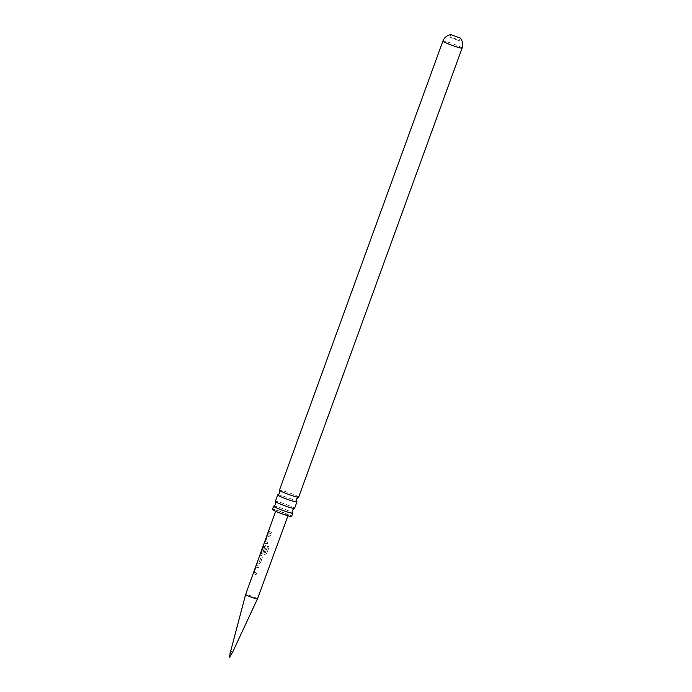 <?xml version="1.0" encoding="UTF-8"?>
<svg xmlns="http://www.w3.org/2000/svg" width="692" height="692" viewBox="0 0 692 692"><rect width="100%" height="100%" fill="white"/><g stroke="black" fill="none" stroke-linecap="round" stroke-linejoin="round"><path stroke-width="0.52" stroke-dasharray="3.46 2.59" d="M268.539 532.408C267.934 533.549 267.873 533.463 268.34 532.165C268.773 530.972 268.833 531.049 268.539 532.408C267.934 533.549 267.873 533.463 268.34 532.165C268.773 530.972 268.833 531.049 268.539 532.408C268.833 531.049 268.773 530.972 268.34 532.165L268.159 532.096M277.838 494.849A10.216 0.856 -160 0 1 279.533 495.074A10.216 0.856 -160 0 1 289.801 498.439A10.216 0.856 -160 0 1 296.877 501.778M273.747 506.112A10.216 0.856 -160 0 1 275.442 506.336A10.216 0.856 -160 0 1 285.709 509.693A10.216 0.856 -160 0 1 292.777 513.032M270.399 535.374L267.986 534.743L264.993 541.698L264.924 543.211L267.337 543.834L267.908 542.26L265.581 541.646L267.415 536.43L269.828 536.949L270.399 535.374L267.813 534.674L264.811 541.628L264.751 543.142L267.25 543.791L267.821 542.208L265.417 541.577L267.25 536.361L269.742 536.897L270.312 535.323M458.415 40.456L449.895 37.1L456.123 38.942L459.306 40.525L458.415 40.456M257.476 598.883A6.314 0.528 20 0 0 253.454 596.885A6.314 0.528 20 0 0 246.733 594.653A6.314 0.528 20 0 0 245.608 594.566M254.198 574.005L256.135 574.55L256.706 572.967L254.293 572.327L256.127 567.12L258.635 567.665L259.197 566.082L256.689 565.433L255.703 566.869L253.704 572.379L253.635 573.884L254.198 574.005M257.9 563.764L258.652 563.954L260.374 562.821L262.363 557.302L261.714 555.486L259.933 555.148L259.362 556.723L260.988 557.025L259.18 562.25L257.441 562.042L256.87 563.617L257.9 563.764M261.602 553.505L264.785 554.439L266.766 553.462L269.162 546.836L267.614 546.308L265.356 552.553L261.766 551.662L263.609 546.446L264.759 546.593L263.176 551.204L264.43 551.567L266.065 547.052L265.417 545.235L264.11 544.933L261.109 551.887L261.048 553.392L261.602 553.505M269.015 532.996L270.953 533.532L271.523 531.958L268.557 531.266L267.986 532.849L269.015 532.996M287.033 515.073A6.557 0.554 20 0 0 288.201 515.168A6.557 0.554 20 0 0 284.031 513.092A6.557 0.554 20 0 0 277.042 510.782A6.557 0.554 20 0 0 275.874 510.687A6.557 0.554 20 0 0 280.052 512.763A6.557 0.554 20 0 0 287.033 515.073M232.607 652.175L230.618 651.388M298.659 497.159A10.216 0.856 20 0 0 292.154 493.915A10.216 0.856 20 0 0 281.272 490.317A10.216 0.856 20 0 0 279.447 490.161M291.643 516.422A10.216 0.856 20 0 0 285.139 513.187A10.216 0.856 20 0 0 274.257 509.58A10.216 0.856 20 0 0 272.44 509.433M294.558 508.412A10.216 0.856 20 0 0 288.054 505.177A10.216 0.856 20 0 0 277.172 501.57A10.216 0.856 20 0 0 275.355 501.423M268.167 532.918L271.048 533.584L271.619 532.01L268.738 531.335L267.986 532.849M265.408 552.588L261.939 551.732L263.773 546.516L264.889 546.654L263.306 551.264L264.526 551.619L266.161 547.095L265.546 545.296L264.275 545.002L263.289 546.429L261.213 553.462L264.837 554.474L266.775 553.488L269.171 546.862L267.666 546.343L265.356 552.553M261.844 555.546L260.114 555.218L259.543 556.792L261.118 557.086L259.31 562.311L257.623 562.112L257.052 563.686L258.782 564.006L260.46 562.873L262.458 557.354L261.714 555.486M255.884 566.938L253.8 573.953L256.222 574.594L256.801 573.019L254.466 572.396L256.291 567.189L258.721 567.708L259.292 566.134L256.853 565.502L255.703 566.869M462.109 48.077A10.216 0.856 20 0 0 455.604 44.842A10.216 0.856 20 0 0 444.722 41.243A10.216 0.856 20 0 0 442.897 41.087M449.895 37.1L450.795 34.643M287.976 515.782L288.201 515.168M275.658 511.302L275.874 510.687M459.306 40.525L460.206 38.069"/><path stroke-width="1.04" d="M268.358 532.347C267.752 533.48 267.683 533.394 268.159 532.096C268.582 530.902 268.652 530.989 268.358 532.347C267.752 533.48 267.683 533.394 268.159 532.096C268.582 530.902 268.652 530.989 268.358 532.347C267.752 533.48 267.683 533.394 268.159 532.096C268.582 530.902 268.652 530.989 268.358 532.347M268.539 532.408C267.934 533.549 267.873 533.463 268.34 532.165C268.773 530.972 268.833 531.049 268.539 532.408C267.934 533.549 267.873 533.463 268.34 532.165L268.159 532.096M298.529 497.228L296.47 499.053L296.877 501.778A10.216 0.856 -160 0 1 296.92 501.916A10.216 0.856 -160 0 1 295.103 501.769A10.216 0.856 -160 0 1 284.222 498.162A10.216 0.856 -160 0 1 277.717 494.927A10.216 0.856 -160 0 1 277.838 494.849L279.905 493.024L279.499 490.299A10.216 0.856 20 0 0 286.566 493.647A10.216 0.856 20 0 0 296.833 497.003A10.216 0.856 20 0 0 298.529 497.228A10.216 0.856 20 0 0 298.659 497.159L462.109 48.077C463.32 44.418 462.671 41.053 460.171 37.982L450.795 34.643L460.171 37.982M294.437 508.49L292.37 510.315L292.777 513.032A10.216 0.856 -160 0 1 292.828 513.17A10.216 0.856 -160 0 1 291.003 513.023A10.216 0.856 -160 0 1 280.122 509.424A10.216 0.856 -160 0 1 273.617 506.181A10.216 0.856 -160 0 1 273.747 506.112L275.805 504.286L275.399 501.562A10.216 0.856 20 0 0 282.474 504.901A10.216 0.856 20 0 0 292.742 508.265A10.216 0.856 20 0 0 294.437 508.49A10.216 0.856 20 0 0 294.558 508.412L296.92 501.916M230.618 651.388L245.608 594.566A6.314 0.528 20 0 0 249.648 596.573A6.314 0.528 20 0 0 256.351 598.788A6.314 0.528 20 0 0 257.467 598.883A6.314 0.528 20 0 0 257.476 598.883L287.976 515.782M232.598 652.175L229.459 657.4L230.41 651.371L232.607 652.175L257.467 598.883M462.109 48.077A10.216 0.856 20 0 1 460.284 47.93A10.216 0.856 20 0 1 449.402 44.323A10.216 0.856 20 0 1 442.897 41.087L279.447 490.161A10.216 0.856 20 0 0 279.499 490.299M273.617 506.181L272.44 509.433A10.216 0.856 20 0 0 278.945 512.668A10.216 0.856 20 0 0 289.827 516.275A10.216 0.856 20 0 0 291.643 516.422L292.828 513.17M277.717 494.927L275.355 501.423A10.216 0.856 20 0 0 275.399 501.562M245.608 594.566L267.96 532.632M268.332 531.586L275.658 511.302M442.897 41.087C444.325 37.506 446.98 35.344 450.873 34.6M268.141 532.71L268.522 531.664"/></g></svg>

